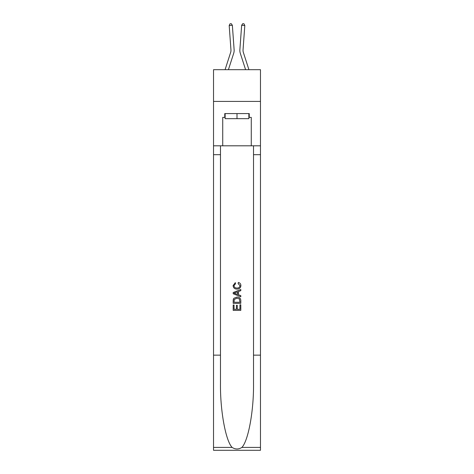 <?xml version="1.0" encoding="UTF-8"?>
<svg xmlns="http://www.w3.org/2000/svg" width="474" height="474" viewBox="0 0 474 474"><rect width="100%" height="100%" fill="white"/><g stroke="black" fill="none" stroke-linecap="round" stroke-linejoin="round"><path stroke-width="0.71" d="M260.469 101.406L260.469 69.684L213.531 69.684L213.531 101.406L260.469 101.406L260.469 145.808L251.273 145.808L251.273 117.392L249.241 117.392L249.241 113.582L224.759 113.582L224.759 117.392L225.138 117.392M225.079 69.684L230.666 52.347A6.346 6.346 -34 0 0 230.957 49.942L229.191 25.507L232.355 25.276L234.12 49.717A9.516 9.516 158.8 0 1 233.688 53.319L228.409 69.684M248.921 69.684L243.334 52.347A6.346 6.346 34 0 1 243.043 49.942L244.809 25.507L241.645 25.276L239.88 49.717A9.516 9.516 -158.8 0 0 240.312 53.319L245.591 69.684M248.862 113.582L248.862 118.66L225.138 118.66L225.138 113.582M237 113.582L237 118.66M239.927 304.806L239.927 309.297L237.29 309.297L239.927 309.297L239.927 304.806L240.804 304.806L240.804 310.369L233.19 310.369L233.19 305.001L233.19 310.369M236.413 305.292L236.413 309.297L234.067 309.297L236.413 309.297L236.413 305.292L237.29 305.292L237.29 309.297M233.842 298.288L233.303 299.39L233.842 298.288L236.953 297.097C239.388 297.085 240.673 298.259 240.804 300.617L240.804 303.342L233.19 303.342L233.19 300.735L233.19 303.342M238.369 282.457L238.114 283.529L238.369 282.457C239.98 282.877 240.822 283.914 240.899 285.561C240.697 287.902 239.376 289.081 236.941 289.093L236.941 289.093C234.6 289.039 233.321 287.872 233.095 285.585L235.305 282.652L235.537 283.725L233.972 285.638C234.197 287.28 235.187 288.074 236.935 288.02C238.718 288.115 239.743 287.327 240.022 285.662L238.114 283.529M241.906 447.403L260.469 447.403L260.469 450.3L213.531 450.3L213.531 355.144L220.475 355.144L220.475 383.436C220.137 410.472 225.624 440.684 232.094 447.403C235.359 449.494 238.635 449.494 241.906 447.403C248.376 440.684 253.863 410.472 253.525 383.436L253.525 145.808M233.19 292.535L233.19 293.75L240.804 296.771L233.19 293.75L233.19 292.535L240.804 289.513L233.19 292.535M253.525 355.144L260.469 355.144L260.469 145.808M213.531 355.144L213.531 101.406M220.475 145.808L220.475 355.144M260.469 447.403L260.469 355.144M213.531 145.808L222.727 145.808L222.727 117.392L224.759 117.392M222.727 145.808L251.273 145.808M248.862 117.392L249.241 117.392M240.804 289.513L240.804 290.651L238.463 291.522L238.463 294.763L240.804 295.634L240.804 296.771M235.477 293.661L237.581 294.443L237.581 291.842L234.067 293.145L235.477 293.661M237.581 291.842L237.581 294.443M233.19 300.735L233.303 299.39M239.388 298.898L239.927 302.27L239.388 298.898L236.941 298.17L234.227 299.467L234.067 302.27L239.927 302.27L234.067 302.27M233.19 305.001L234.067 305.001L234.067 309.297M230.666 52.347A6.346 6.346 -21.2 0 0 230.957 49.942A6.346 6.346 -21.2 0 1 230.666 52.347A6.346 6.346 -21.2 0 0 230.957 49.942A6.346 6.346 -21.2 0 1 230.666 52.347A6.346 6.346 -21.2 0 0 230.957 49.942A6.346 6.346 -21.2 0 1 230.666 52.347A6.346 6.346 -21.2 0 0 230.957 49.942A6.346 6.346 -21.2 0 1 230.666 52.347A6.346 6.346 -21.2 0 0 230.957 49.942A6.346 6.346 -21.2 0 1 230.666 52.347A6.346 6.346 -21.2 0 0 230.957 49.942A6.346 6.346 -21.2 0 1 230.666 52.347A6.346 6.346 -21.2 0 0 230.957 49.942A6.346 6.346 -21.2 0 1 230.666 52.347A6.346 6.346 -21.2 0 0 230.957 49.942A6.346 6.346 -21.2 0 1 230.666 52.347A6.346 6.346 -21.2 0 0 230.957 49.942A6.346 6.346 -21.2 0 1 230.666 52.347A6.346 6.346 -21.2 0 0 230.957 49.942A6.346 6.346 -21.2 0 1 230.666 52.347A6.346 6.346 -21.2 0 0 230.957 49.942A6.346 6.346 -21.2 0 1 230.666 52.347A6.346 6.346 -21.2 0 0 230.957 49.942A6.346 6.346 -21.2 0 1 230.666 52.347A6.346 6.346 -21.2 0 0 230.957 49.942A6.346 6.346 -21.2 0 1 230.666 52.347A6.346 6.346 -21.2 0 0 230.957 49.942A6.346 6.346 -21.2 0 1 230.666 52.347M243.334 52.347A6.346 6.346 21.2 0 1 243.043 49.942A6.346 6.346 21.2 0 0 243.334 52.347A6.346 6.346 21.2 0 1 243.043 49.942A6.346 6.346 21.2 0 0 243.334 52.347A6.346 6.346 21.2 0 1 243.043 49.942A6.346 6.346 21.2 0 0 243.334 52.347A6.346 6.346 21.2 0 1 243.043 49.942A6.346 6.346 21.2 0 0 243.334 52.347A6.346 6.346 21.2 0 1 243.043 49.942A6.346 6.346 21.2 0 0 243.334 52.347A6.346 6.346 21.2 0 1 243.043 49.942A6.346 6.346 21.2 0 0 243.334 52.347A6.346 6.346 21.2 0 1 243.043 49.942A6.346 6.346 21.2 0 0 243.334 52.347A6.346 6.346 21.2 0 1 243.043 49.942A6.346 6.346 21.2 0 0 243.334 52.347A6.346 6.346 21.2 0 1 243.043 49.942A6.346 6.346 21.2 0 0 243.334 52.347A6.346 6.346 21.2 0 1 243.043 49.942A6.346 6.346 21.2 0 0 243.334 52.347A6.346 6.346 21.2 0 1 243.043 49.942A6.346 6.346 21.2 0 0 243.334 52.347A6.346 6.346 21.2 0 1 243.043 49.942A6.346 6.346 21.2 0 0 243.334 52.347A6.346 6.346 21.2 0 1 243.043 49.942A6.346 6.346 21.2 0 0 243.334 52.347A6.346 6.346 21.2 0 1 243.043 49.942A6.346 6.346 21.2 0 0 243.334 52.347M241.645 25.276L239.88 49.717L241.645 25.276L239.88 49.717L241.645 25.276L239.88 49.717L241.645 25.276L239.88 49.717L241.645 25.276L239.88 49.717L241.645 25.276L239.88 49.717L241.645 25.276L239.88 49.717L241.645 25.276L239.88 49.717L241.645 25.276L239.88 49.717L241.645 25.276L239.88 49.717L241.645 25.276L239.88 49.717L241.645 25.276L239.88 49.717L241.645 25.276L239.88 49.717L241.645 25.276L239.88 49.717L241.645 25.276L242.718 23.7L243.98 23.789L244.809 25.507M229.191 25.507L230.02 23.789L231.282 23.7L232.355 25.276M253.525 154.69L260.469 154.69M220.475 154.69L213.531 154.69M213.531 447.403L232.094 447.403"/></g></svg>
